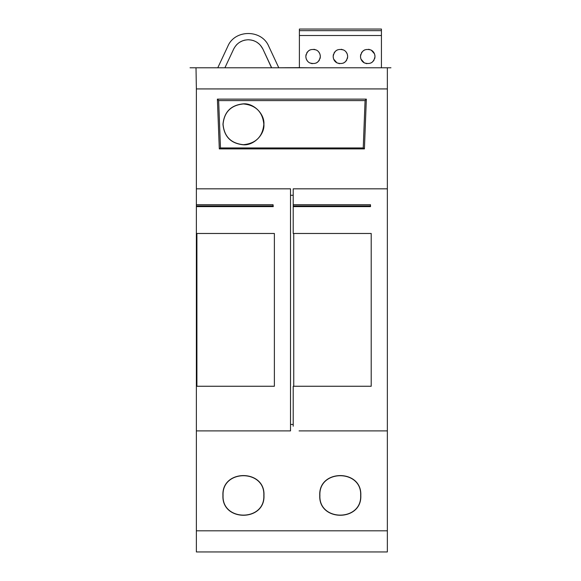 <?xml version="1.0" encoding="UTF-8"?>
<svg xmlns="http://www.w3.org/2000/svg" width="581" height="581" viewBox="0 0 581 581"><rect width="100%" height="100%" fill="white"/><g stroke="black" fill="none" stroke-linecap="round" stroke-linejoin="round"><path stroke-width="0.87" d="M319.899 495.462C318.584 521.651 361.934 521.694 360.663 495.462C362.057 469.165 318.526 469.114 319.899 495.462L319.753 495.462C318.352 468.99 362.181 468.925 360.801 495.462L360.801 495.477C362.108 521.825 318.468 521.876 319.753 495.462L319.753 495.462M223.06 495.462C221.753 521.651 265.103 521.694 263.825 495.462C265.226 469.165 221.688 469.114 223.06 495.462L222.922 495.462C221.514 468.99 265.35 468.925 263.97 495.462L263.97 495.477C265.27 521.825 221.63 521.876 222.922 495.462L222.922 495.462M192.979 67.781L387.353 67.781L387.353 430.906L299.077 430.906M387.353 201.73L387.353 188.825L293.209 188.825L293.209 204.708L370.467 204.708L370.54 206.618L293.209 206.618L293.209 233.475L293.209 232.4L293.209 233.475L371.208 233.475L371.208 386.256L293.209 386.256L293.209 426.214M262.859 48.964L260.47 45.318M259.482 44.272L256.947 42.282M254.071 40.83L252.706 40.372M251.37 40.053L248.283 39.755C254.943 40.045 259.816 43.147 262.902 49.058L271.53 67.781M305.824 56.488C306.964 50.394 310.544 48.274 316.565 50.111C318.911 51.426 320.167 53.554 320.349 56.488C319.201 62.574 315.621 64.702 309.6 62.857C307.262 61.542 305.998 59.422 305.824 56.488L306.151 58.645M306.318 59.117L307.502 61.128M309.6 62.857L312.193 63.692M316.18 63.053L317.727 62.065M318.678 61.114L319.456 59.966M320.037 58.594L320.291 57.374M360.975 59.117L364.258 62.857C361.912 61.542 360.656 59.422 360.481 56.488L360.808 58.645M360.481 56.488C361.622 50.394 365.202 48.274 371.223 50.111C373.568 51.426 374.825 53.554 375.006 56.488C373.859 62.574 370.279 64.702 364.258 62.857L366.851 63.692M370.838 63.053L372.385 62.065M373.336 61.114L374.113 59.966M374.694 58.594L374.948 57.374M333.647 59.117L336.929 62.857C334.583 61.542 333.327 59.422 333.153 56.488L333.479 58.645M333.153 56.488C334.293 50.394 337.873 48.274 343.894 50.111C346.24 51.426 347.496 53.554 347.678 56.488C346.53 62.574 342.95 64.702 336.929 62.857L339.522 63.692M343.509 63.053L345.056 62.065M346.007 61.114L346.784 59.966M347.365 58.594L347.62 57.374M381.485 430.906L387.353 430.906L387.353 530.816L196.371 530.816L196.371 430.906L290.515 430.906L290.515 188.825L284.646 188.825M196.371 233.475L274.377 233.475L274.377 386.256L196.371 386.256L196.371 205.957L273.005 205.957L273.266 206.618L196.371 206.618M202.239 430.906L196.371 430.906L196.371 386.256M243.446 144.691C255.88 143.442 262.677 136.637 263.825 124.269C262.648 111.959 255.851 105.183 243.446 103.941C231.042 105.183 224.244 111.959 223.06 124.269C224.208 136.629 230.998 143.442 243.446 144.691M263.919 124.269C264.754 134.552 253.737 145.606 243.446 144.792C230.984 143.58 224.157 136.738 222.966 124.269C224.201 111.85 231.02 105.038 243.446 103.839C253.694 103.026 264.704 114.014 263.919 124.269M387.353 418.008L387.353 431.378M387.353 530.816L387.353 551.95L196.371 551.95L196.371 530.816M284.646 430.906L290.515 430.906L284.646 430.906M196.371 201.73L196.371 88.922L387.353 88.922M202.239 188.825L196.371 188.825L196.371 188.288M293.209 188.825L299.077 188.825L293.209 188.825M364.418 148.889L219.306 148.889L217.388 99.133L366.335 99.133L364.418 148.889L363.241 147.944L220.482 147.944L218.645 100.593L217.388 99.133M196.008 67.781L196.371 88.922M271.625 67.781L213.583 67.781M214.89 67.781L241.551 67.781M247.027 67.781L271.472 67.781M366.161 67.781L312.425 67.781M204.316 67.781L212.196 67.781M377.04 67.781L311.569 67.781M301.147 67.781L379.408 67.781M212.239 67.781L201.295 67.781M308.86 67.781L299.389 67.679L299.389 35.506L381.434 35.506L381.434 67.781L379.814 67.781M272.039 67.781L273.469 67.781M196.371 431.378L196.371 408.385M290.515 188.825L196.371 188.825L196.371 205.957M219.306 148.889L220.482 147.944M366.335 99.133L365.079 100.593L363.241 147.944M218.645 100.593L365.079 100.593M248.283 39.755C241.623 40.045 236.75 43.147 233.671 49.058L224.912 67.781M264.689 52.878L271.661 67.781M217.781 67.781L227.81 46.327C234.76 29.246 261.799 29.246 268.756 46.32L278.793 67.788M299.389 35.506L299.389 29.05L381.434 29.05L381.434 36.283M293.209 386.256L293.209 424.45L290.515 424.45M370.467 204.708L370.54 206.618M293.209 204.708L293.209 205.957L370.431 205.957M293.209 206.618L293.209 205.957M245.197 40.053L243.867 40.372M242.495 40.83L239.626 42.282M237.092 44.272L236.104 45.318M381.434 30.662L299.389 30.662M320.349 56.488L320.015 54.331M319.855 53.851L318.664 51.84M316.565 50.111L313.972 49.276M309.985 49.915L308.438 50.903M307.487 51.854L306.71 53.009M306.136 54.382L305.875 55.594M375.006 56.488L374.672 54.331M374.513 53.851L371.223 50.111L368.63 49.276M364.643 49.915L363.096 50.903M362.145 51.854L361.367 53.009M360.786 54.382L360.532 55.594M347.678 56.488L347.344 54.331M347.184 53.851L345.993 51.84M343.894 50.111L341.301 49.276M337.314 49.915L335.767 50.903M334.816 51.854L334.039 53.009M333.458 54.382L333.203 55.594M196.371 204.708L273.034 204.708L273.266 206.618M298.329 233.475L293.746 233.468M293.746 386.256L293.746 233.475M273.034 204.708L273.005 205.957M274.377 382.734L274.377 386.256M196.908 386.256L196.908 233.475M293.209 195.281L290.515 195.281M314.582 67.774L310.261 67.781M269.707 67.781L274.29 67.781M255.35 67.781L254.217 67.781M222.857 67.781L219.574 67.781M299.389 67.643L276.679 67.781M287.108 67.781L286.716 67.781M256.889 67.781L231.928 67.781M265.989 67.781L263.709 67.781M252.655 67.781L233.707 67.781M217.381 67.781L195.085 67.781M285.561 67.781L287.624 67.781M390.955 67.781L375.377 67.781M375.66 67.781L374.651 67.781M311.285 67.781L294.247 67.781M383.954 67.781L380.795 67.781M387.353 67.781L388.936 67.781M386.75 67.781L317.93 67.781M230.105 67.781L233.039 67.781M232.582 67.781L190.045 67.781M235.501 67.781L194.279 67.781M298.322 67.701L297.77 67.708L298.322 67.701"/></g></svg>
